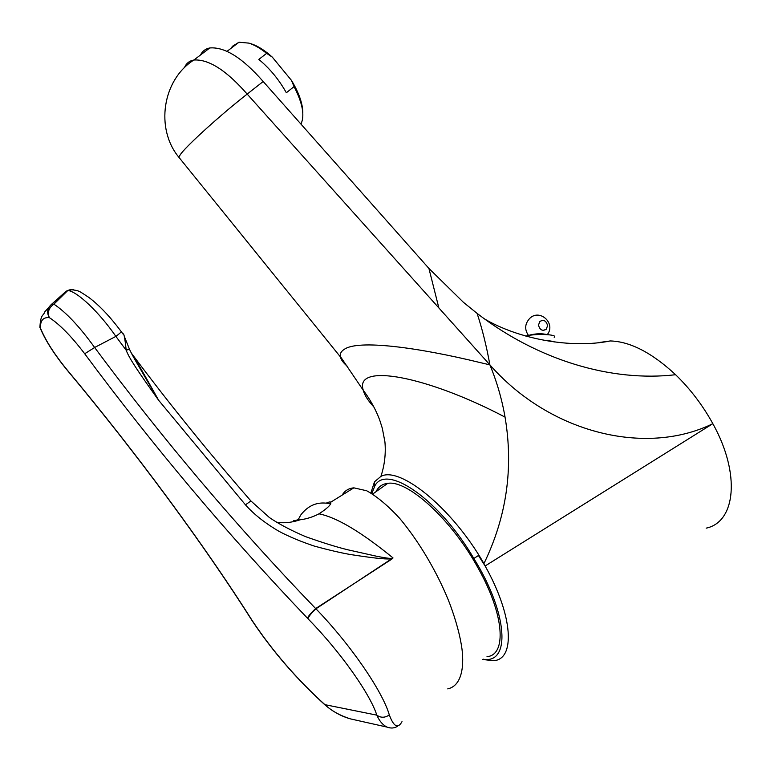 <?xml version="1.0" encoding="UTF-8"?>
<svg xmlns="http://www.w3.org/2000/svg" width="770" height="770" viewBox="0 0 770 770"><rect width="100%" height="100%" fill="white"/><g stroke="black" fill="none" stroke-linecap="round" stroke-linejoin="round"><path stroke-width="1.16" d="M300.945 124.095C304.93 115.673 302.629 103.18 294.053 86.615L291.483 80.407C299.03 92.939 302.803 103.834 302.822 113.103M291.483 80.407L272.33 57.153L266.641 53.342C260.298 48.269 254.35 44.852 248.797 43.11L238.979 42.235L232.424 46.287L231.327 48.067M250.202 43.524L251.078 43.774C257.719 45.892 264.813 50.358 272.33 57.153M370.89 492.935L374.49 481.808L380.919 476.38C399.88 465.86 452.414 508.171 483.935 563.601L478.43 555.507L485.119 565.979L712.837 423.673C702.692 405.261 690.276 388.937 675.608 374.721C611.813 382.151 538.192 360.485 477.102 313.39L463.415 302.302L428.919 268.432L263.186 81.505C242.589 57.933 224.792 46.749 209.815 47.952C205.503 48.779 202.404 51.128 200.518 54.988M483.935 563.601C506.602 516.911 513.638 468.093 505.053 417.128C501.915 399.149 496.862 381.718 489.884 364.855L247.18 94.084L263.186 81.505M184.453 67.693C186.186 63.4 189.324 60.849 193.867 60.022C208.66 59.02 226.428 70.378 247.18 94.084C221.385 114.249 188.948 143.518 181.133 153.499L178.727 157.08L340.388 356.866C341.023 359.792 343.382 362.978 347.491 366.453M179.641 158.187L178.727 157.099C155.203 128.542 162.412 79.849 193.867 60.022L209.815 47.952M706.157 528.153C735.6 522.089 740.875 474.002 712.837 423.673C646.068 456.466 550.136 433.472 489.884 364.855L480.711 362.708C417.359 347.222 358.223 339.503 344.354 349.282C341.254 351.197 339.907 353.574 340.311 356.414L340.388 356.866M371.862 493.512L374.788 486.014C386.29 463.068 439.574 499.672 473.839 558.481C508.325 613.988 510.683 664.385 483.04 659.187M473.839 558.481L478.43 555.507M485.119 565.979C513.244 616.058 515.467 659.341 493.628 660.708L482.54 659.486M376.338 491.067C378.744 486.486 382.555 483.916 387.762 483.348C407.753 479.816 451.74 519.586 478.276 568.366C504.35 614.662 506.929 654.943 487.006 656.685M598.021 342.669L610.321 340.946C630.187 341.514 651.949 352.766 675.608 374.721M545.17 340.571C549.77 340.744 552.793 341.226 554.246 341.986M525.698 336.047C535.853 333.343 558.539 334.373 554.198 337.308M547.586 325.614L546.267 329.262C542.417 331.389 539.828 330.003 538.509 325.113L539.77 321.533C543.63 319.319 546.238 320.676 547.586 325.614M342.178 495.091C344.71 490.76 348.598 488.344 353.853 487.843L366.684 490.76C376.963 496.457 387.916 505.611 399.524 518.191C422.605 545.689 440.517 579.569 449.95 604.171C456.196 621.063 460.21 636.03 461.99 649.052C464.329 667.869 461.22 685.974 447.745 688.871M124.066 335.778L129.581 349.484C132.363 355.345 133.672 357.761 158.601 400.227L245.466 504.841L250.914 500.962L269.49 517.613C278.99 524.062 291.022 530.405 305.594 536.651C322.938 542.802 336.981 547.172 347.703 549.761L376.135 556.142C387.387 558.404 393.008 559.001 392.989 557.904C361.294 532.012 336.625 517.315 318.972 513.831C312.87 517.007 306.624 518.99 300.242 519.769L293.466 520.799L293.909 521.588M245.466 504.841C253.859 514.293 265.015 523.119 278.952 531.3C288.885 536.584 300.627 541.493 314.17 546.046C329.599 550.271 342.024 553.158 351.447 554.689C380.495 559.145 387.098 559.232 391.651 558.799L315.95 608.8C350.706 644.798 382.498 691.219 389.322 714.916C393.701 726.745 397.926 728.997 401.998 721.673M326.422 503.051L329.329 501.963L330.763 502.175C331.543 504.331 327.606 508.219 318.972 513.831M295.565 520.462L298.183 519.635M73.795 289.732L70.359 289.626L67.837 290.473L53.89 304.16C66.056 312.245 79.628 326.692 94.623 347.491C162.961 439.506 236.64 526.536 315.652 608.569L315.95 608.8C311.407 613.026 308.751 616.337 307.981 618.743C340.119 651.478 370.024 693.722 376.828 715.147C379.427 721.076 382.834 725.071 387.06 727.101L389.322 727.823M391.863 559.078L315.652 608.569C311.119 612.776 308.395 615.99 307.48 618.223L307.981 618.743M361.149 721.288L350.427 718.882C339.589 715.407 330.956 710.546 324.517 704.309C296.623 678.947 272.619 651.189 252.512 621.043C205.985 547.441 138.446 455.339 67.192 369.985C54.545 354.566 45.671 340.696 40.569 328.367L39.905 327.529C40.579 313.457 43.534 316.172 44.679 311.975L51.253 304.564C47.249 308.395 46.604 312.745 49.328 317.615C42.995 317.144 40.069 320.724 40.569 328.367L40.146 327.933C45.469 340.619 54.477 354.681 67.154 370.12L67.192 369.985M121.294 331.697L122.998 334.016C123.864 332.727 124.923 338.049 126.165 349.994L126.184 350.254C129.148 358.002 136.367 369.119 158.601 400.227C137.175 361.64 133.97 356.991 131.006 352.467M129.389 348.964L126.165 349.994M129.456 349.137L126.184 350.254L115.895 336.394L94.623 347.491L84.7 353.757C153.711 446.783 227.968 534.938 307.48 618.223M72.467 289.587L66.181 291.214L51.253 304.564L53.89 304.16C48.741 307.817 47.23 312.302 49.328 317.615C59.8 324.44 71.581 336.48 84.7 353.757M51.609 304.304L67.51 290.579L70.359 289.626C79.849 290.598 78.781 290.973 88.877 297.441C99.445 305.44 110.187 316.778 121.111 331.447C121.804 331.572 120.072 333.217 115.895 336.394C98.964 311.927 77.27 291.503 67.837 290.473L66.181 291.214M266.641 53.342L258.826 59.415C269.818 68.501 278.99 79.618 286.344 92.756L294.053 86.615M438.861 307.942L428.919 268.432M505.053 417.128C428.467 376.684 353.719 361.804 363.305 390.361C364.566 395.251 368.099 400.795 373.902 407.003M489.884 364.855C486.553 346.24 482.289 329.079 477.102 313.39M546.854 334.575C542.003 333.372 536.353 333.516 529.924 334.998L529.144 335.373M389.322 714.916C384.942 717.9 380.775 717.977 376.828 715.147L324.671 704.617C296.46 678.919 272.32 650.997 252.242 620.87L252.242 620.87C205.6 547.085 138.331 455.388 67.154 370.12L67.414 370.428M325.604 705.464L324.671 704.617C332.698 711.596 341.293 716.341 350.446 718.882L387.06 727.101C391.006 728.574 394.519 728.266 397.599 726.177M340.311 356.414L363.305 390.361C372.882 403.008 378.166 415.425 380.168 421.459L382.295 428.226L384.923 441.855C385.963 453.597 384.625 465.109 380.919 476.38M374.49 481.808L374.788 486.014M372.719 494.032L387.743 483.348M484.561 318.963C518.672 339.031 571.119 348.916 610.321 340.946M547.278 334.603C556.219 323.544 539.818 308.337 529.721 318.385C524.784 323.843 524.389 329.531 528.518 335.47M543.197 330.397L546.267 329.262M353.853 487.843L330.763 502.175M330.879 503.128L330.205 501.915M300.242 519.769C291.541 522.666 283.543 523.446 276.247 522.108M250.779 500.808C209.642 453.713 170.131 404.895 132.257 354.335M330.571 503.898C318.482 501.087 308.529 504.812 300.714 515.072L297.971 520.116M227.044 51.34L238.979 42.235M251.078 43.774L248.797 43.11"/></g></svg>
